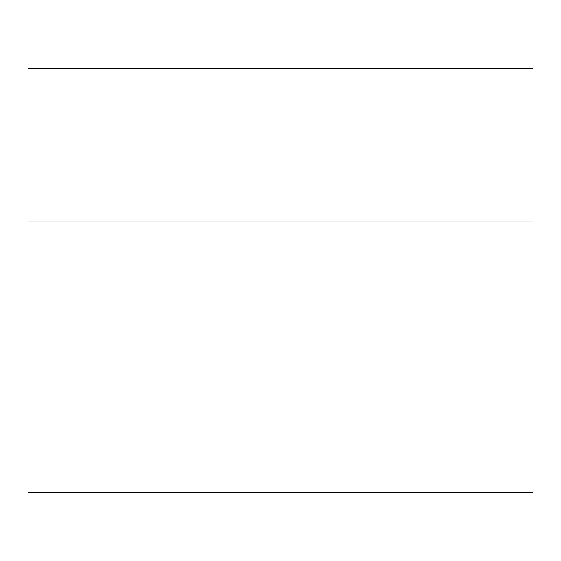 <?xml version="1.0" encoding="UTF-8"?>
<svg xmlns="http://www.w3.org/2000/svg" width="561" height="561" viewBox="0 0 561 561"><rect width="100%" height="100%" fill="white"/><g stroke="black" fill="none" stroke-linecap="round" stroke-linejoin="round"><path stroke-width="0.42" stroke-dasharray="2.81 2.1" d="M28.05 492.376L532.95 492.376L28.05 492.376L28.05 68.624L532.95 68.624L532.95 492.376L532.95 68.624L28.05 68.624L28.05 492.376M532.95 221.897L532.95 348.122L532.95 221.897L532.95 348.122L532.95 221.897L532.95 348.122L532.95 221.897L28.05 221.897L28.05 348.122L28.05 221.897L28.05 348.122L28.05 221.897L28.05 348.122L28.05 221.897L532.95 221.897L532.95 348.122L532.95 221.897L28.05 221.897L28.05 348.122L28.05 221.897L532.95 221.897M532.95 348.122L28.05 348.122L532.95 348.122"/><path stroke-width="0.84" d="M532.95 492.376L28.05 492.376L532.95 492.376L532.95 68.624L28.05 68.624L532.95 68.624L532.95 492.376M28.05 68.624L28.05 492.376L28.05 68.624"/></g></svg>
